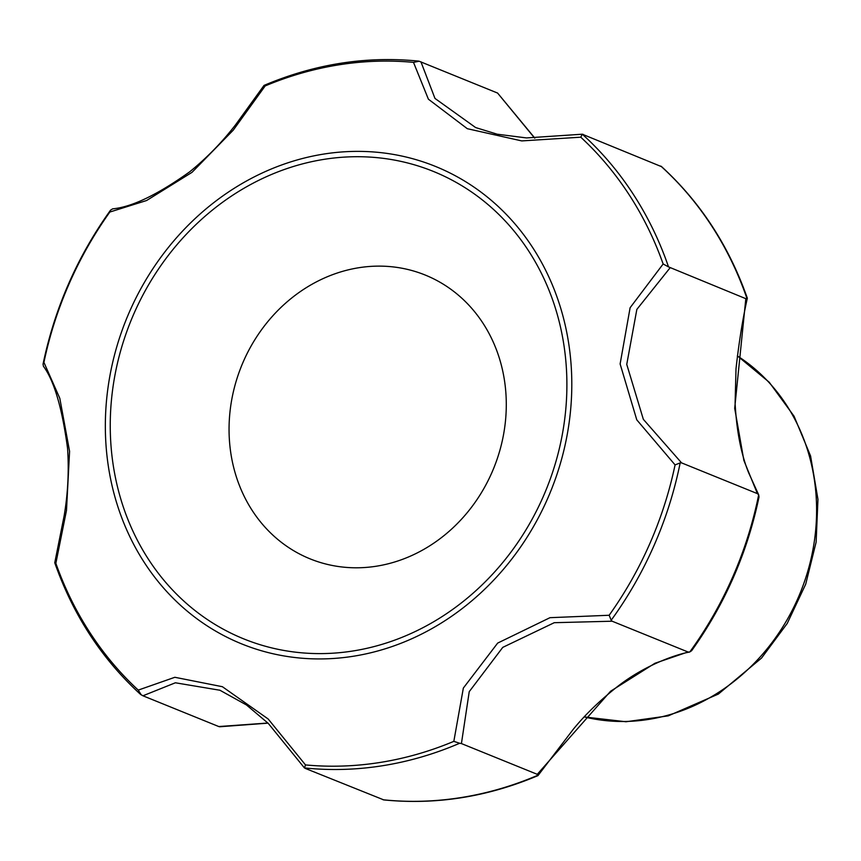 <?xml version="1.0" encoding="UTF-8"?>
<svg xmlns="http://www.w3.org/2000/svg" width="861" height="861" viewBox="0 0 861 861"><rect width="100%" height="100%" fill="white"/><g stroke="black" fill="none" stroke-linecap="round" stroke-linejoin="round"><path stroke-width="1.29" d="M583.22 134.402L582.305 134.219A360.328 320.195 112.1 0 1 668.523 266.888L745.82 298.681L747.305 298.121C728.998 246.052 700.456 202.249 661.668 166.711L582.305 134.219L580.755 137.19L521.755 140.913L467.308 128.698L428.401 99.198L413.495 62.369L419.135 61.228L497.593 93.063L534.681 138.137M669.987 267.922L636.849 309.4L626.754 364.397L643.339 419.329L681.568 462.874L680.168 462.906A360.328 320.195 112.1 0 1 611.181 620.243L612.139 621.212L554.247 622.697L502.759 647.375L469.234 691.663L461.421 743.57L459.656 743.258A360.328 320.195 112.1 0 1 304.45 767.926L305.504 764.923L268.18 719L222.396 686.712L174.848 677.284L138.255 690.102A357.918 318.053 112.1 0 1 55.857 563.309L66.491 510.422L69.58 451.336L59.807 398.32L43.922 362.395A357.918 318.053 112.1 0 1 109.853 212.032L146.596 200.516L192.025 172.329L233.266 130.14L265.166 85.939A357.918 318.053 112.1 0 1 413.495 62.369M220.029 690.264L175.386 682.784L142.937 695.785L140.494 694.343C101.652 658.773 73.067 614.905 54.76 562.76L64.144 515.825C67.933 493.471 69.074 471.032 67.578 448.516C62.186 408.146 54.125 380.723 43.405 366.226L43.05 364.117L43.922 362.395M141.269 694.924L138.255 690.102M219.706 690.124L246.472 704.965L268.288 723.412L304.46 767.958M305.235 768.389L383.823 799.912C436.01 805.067 487.391 796.974 537.953 775.621L573.103 729.504C584.996 714.834 599.837 700.488 617.628 686.454C647.44 663.218 680.125 653.456 689.521 652.089L691.609 650.744C724.822 604.304 747.283 553.063 759.015 497.012L758.692 494.86L748.564 472.603C741.084 453.984 736.596 430.844 735.1 403.196L736.015 368.648C739.007 342 742.763 318.548 747.316 298.283M611.181 620.243L609.157 615.26L549.985 617.681L497.68 643.081L463.347 688.068L453.833 741.353A357.918 318.053 112.1 0 1 305.504 764.923M680.168 462.906L675.078 464.897L636.774 419.834L620.124 363.955L630.112 307.721L663.142 263.983L668.523 266.888M459.656 743.258L453.833 741.353M142.937 695.785L218.769 726.544L267.9 723.025M571.327 368.174A257.654 228.961 -67.9 0 0 209.288 206.209A257.654 228.961 -67.9 0 0 235.128 641.101A257.654 228.961 -67.9 0 0 571.327 368.174M612.139 621.212L687.982 651.971L689.736 652.035A360.328 320.195 112.1 0 0 758.681 494.817L757.411 493.633L743.882 460.474L734.691 408.308L745.82 298.681M461.421 743.57L537.264 774.33L610.589 691.232L654.93 663.271L687.982 651.971M681.568 462.874L757.411 493.633M537.264 774.33L538.05 775.546M219.749 726.727L218.769 726.544L219.749 726.727M419.135 61.228L418.36 61.088C366.097 55.911 314.652 64.015 264.036 85.411L235.699 124.619C222.073 142.291 206.715 158.037 189.624 171.866C157.541 194.726 131.884 207.049 112.63 208.857L110.574 210.138L109.853 212.032M263.929 85.885L265.166 85.939M420.921 61.798L434.977 98.434L475.659 127.579L497.174 134.198L526.523 137.932L582.38 134.198M506.01 394.973A153.14 136.081 -67.9 0 0 290.835 298.713A153.14 136.081 -67.9 0 0 306.193 557.196A153.14 136.081 -67.9 0 0 506.01 394.973M566.43 368.949A252.23 224.14 -67.9 0 0 212.01 210.396A252.23 224.14 -67.9 0 0 237.302 636.139A252.23 224.14 -67.9 0 0 566.43 368.949M55.05 562.255L55.857 563.309M584.253 716.901A198.181 176.107 -67.9 0 0 816.239 497.83A198.181 176.107 -67.9 0 0 737.339 355.894M660.871 166.108A360.328 320.195 112.1 0 1 747.025 298.681M675.078 464.897A357.918 318.053 112.1 0 1 609.157 615.26M580.755 137.19A357.918 318.053 112.1 0 1 663.142 263.983M538.114 775.126A360.328 320.195 112.1 0 1 383.027 799.772M737.35 355.83L769.228 382.241L794.068 416.229L810.578 455.975L817.95 499.348L816.12 542.161L805.702 584.188L787.223 623.45L761.544 658.052L718.386 694.052L668.254 715.868L625.969 721.755L584.232 716.933M534.864 138.137L497.561 93.01M268.029 723.143L219.641 726.77M43.05 364.117C54.781 307.969 77.286 256.643 110.574 210.138"/></g></svg>
